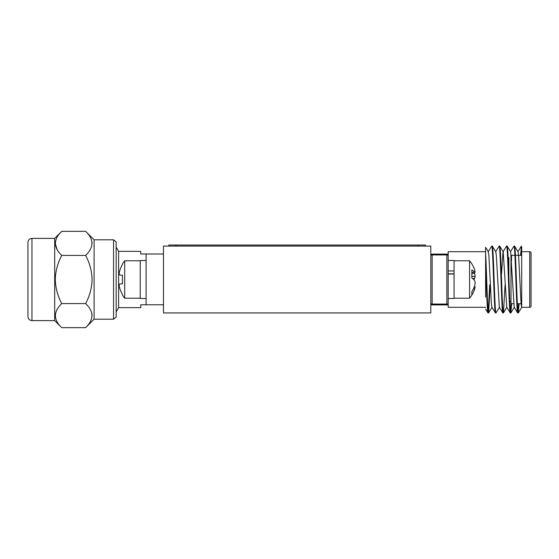 <?xml version="1.0" encoding="UTF-8"?>
<svg xmlns="http://www.w3.org/2000/svg" width="559" height="559" viewBox="0 0 559 559"><rect width="100%" height="100%" fill="white"/><g stroke="black" fill="none" stroke-linecap="round" stroke-linejoin="round"><path stroke-width="0.84" d="M163.48 246.086L163.48 312.914L430.807 312.914L430.807 246.086L163.48 246.086M511.003 302.091A0.538 0.538 0 0 0 510.465 301.553L509.829 301.553M511.003 255.84L511.003 303.16A0.538 0.538 0 0 0 511.534 303.691L513.658 303.691M511.178 255.449A0.538 0.538 0 0 1 511.534 255.309L514.888 255.309M517.361 303.691L521.086 303.691M515.426 255.309L521.694 255.309M529.715 307.303L529.715 251.697A1.335 1.335 0 0 1 531.05 253.038L531.05 305.962A1.335 1.335 0 0 1 529.715 307.303L521.694 307.303L521.694 246.875L521.072 255.309M529.715 251.697L521.694 251.697L521.694 284.356M490.222 284.845L488.622 312.851L487.937 312.851L485.603 309.064M491.724 246.086L488.189 251.774L488.894 255.421L491.375 303.579L491.899 307.226L495.435 312.914C494.198 315.003 492.961 243.997 491.724 246.086L492.255 246.086C493.499 243.997 494.729 315.003 495.973 312.914L495.435 312.914M489.691 284.845L488.28 312.125M519.136 303.691L518.249 312.914L517.641 312.851L514.182 307.226L510.646 251.774L507.111 246.086L506.503 246.149L503.037 251.774L501.493 274.155M521.428 246.086L520.541 255.309M518.605 303.691L517.983 312.125M511.709 303.691L510.821 312.914L510.213 312.851L506.754 307.226L503.219 251.774L499.683 246.086L499.075 246.149L495.616 251.774M518.249 312.914C517.005 315.003 515.775 243.997 514.539 246.086L513.924 246.149L510.465 251.774M511.185 303.558L510.556 312.125M505.07 284.845L503.47 312.851L502.786 312.851L499.327 307.226L496.322 255.421L495.791 251.774L492.255 246.086M499.508 307.226L495.973 312.914M518.326 312.851L521.694 307.373L521.072 303.579L518.598 255.421L518.067 251.774L514.539 246.086M517.711 312.914C516.474 315.003 515.237 243.997 514 246.086M510.821 312.914C509.584 315.003 508.348 243.997 507.111 246.086M510.29 312.914C509.046 315.003 507.817 243.997 506.573 246.086M503.4 312.914C502.157 315.003 500.927 243.997 499.683 246.086M502.862 312.914C501.626 315.003 500.389 243.997 499.152 246.086M485.603 307.303L448.178 307.303L448.178 303.558A1.335 1.335 0 0 1 446.844 304.893L432.142 304.893A1.335 1.335 0 0 1 430.807 303.558A1.335 0.489 180 0 0 432.142 304.047L446.844 304.047L446.844 254.953L432.142 254.953L432.142 304.893M485.603 251.697L485.603 247.281L485.603 253.136L485.603 251.697L448.178 251.697L448.178 303.558A1.335 0.489 180 0 1 446.844 304.047L446.844 304.893M508.327 262.332L508.327 257.978M488.545 312.914C487.56 314.57 486.616 270.856 485.603 253.136L485.603 297.074M432.142 254.107L432.142 254.953A1.335 0.489 0 0 0 430.807 255.442A1.335 1.335 0 0 1 432.142 254.107L446.844 254.107A1.335 1.335 0 0 1 448.178 255.442A1.335 0.489 -0 0 0 446.844 254.953L446.844 254.107M488.014 312.914C487.203 314.011 486.4 285.216 485.603 264.442M146.109 304.781L140.763 304.781L140.763 307.639L118.62 307.639L118.62 251.361L140.763 251.361L140.763 253.989L146.109 253.989L146.109 304.781L163.48 304.781M118.62 307.639L116.167 311.887M118.62 251.361L116.167 247.113M146.109 253.989L163.48 253.989M85.632 255.421C89.664 262.919 91.816 270.947 92.081 279.5C91.837 287.955 89.685 295.984 85.632 303.579C94.038 311.538 94.038 319.559 85.632 327.658L61.742 327.658L54.684 320.6L54.684 238.386L31.961 238.386L31.961 320.614L54.684 320.614L31.961 320.6C29.55 320.384 28.209 319.049 27.95 316.59L27.95 242.41C28.209 239.951 29.55 238.616 31.961 238.4L54.684 238.4L61.742 231.342L85.632 231.342C94.038 239.301 94.038 247.323 85.632 255.421L61.742 255.421C53.329 247.462 53.329 239.441 61.742 231.342M85.632 327.658L94.094 319.196L94.094 239.804L113.547 239.804L116.167 241.942L116.167 317.058L113.547 319.196L113.547 239.804M92.081 315.388L91.886 313.585M55.292 315.849L55.411 317.198M61.742 327.658C53.329 319.699 53.329 311.677 61.742 303.579C57.71 296.081 55.558 288.053 55.285 279.5C55.537 271.045 57.682 263.016 61.742 255.421M85.632 303.579L61.742 303.579M55.292 243.612L57.095 249.593M92.081 243.151L91.962 241.802M119.144 273.819A29.222 26.895 12.9 0 1 119.598 271.171A29.222 26.895 12.9 0 0 119.144 273.819A29.222 11.138 5.4 0 0 119.598 274.958L122.435 275.21L122.435 283.79L119.598 284.042A29.222 11.138 174.6 0 0 119.144 285.181A29.222 26.895 167.1 0 0 119.598 287.829A29.557 29.445 90 0 0 122.435 294.425L122.435 295.033A29.634 29.634 0 0 0 124.692 298.213L140.225 298.213M140.225 260.787L124.692 260.787L124.692 298.213M124.692 260.787A29.634 29.634 0 0 0 122.435 263.967L122.435 264.575A29.557 29.445 90 0 0 119.598 271.171M119.598 287.829A29.222 26.895 167.1 0 1 119.144 285.181M146.109 298.478L140.225 298.478L140.225 260.522L146.109 260.522M454.062 298.213L469.595 298.213L469.595 260.787L454.062 260.787M474.277 286.774L474.689 286.809A29.222 0.363 -175 0 1 475.136 286.886A29.222 20.837 -172.9 0 1 474.689 288.919A29.557 27.342 -166.7 0 1 473.711 291.505A29.557 27.342 -166.7 0 1 471.852 294.949L471.852 291.763A29.557 27.342 -13.3 0 0 474.689 285.544A29.222 29.11 -98.1 0 0 475.136 282.665A29.222 20.327 -173 0 0 474.689 280.625A29.557 10.928 -174.6 0 0 471.852 277.949L471.852 269.976A29.557 10.928 -5.4 0 1 474.689 272.191A29.222 0.363 -5 0 0 475.136 272.114A29.222 20.837 -7.1 0 0 474.689 270.081A29.557 27.342 -13.3 0 0 473.711 267.495A29.634 29.634 0 0 0 469.595 260.787M474.277 272.226A29.557 27.342 -166.7 0 1 474.689 273.456A29.222 29.11 -81.9 0 1 475.136 276.335A29.222 20.327 -7 0 1 474.689 278.375A29.557 10.928 -5.4 0 1 473.711 279.5M448.178 260.522L454.062 260.522L454.062 298.478L448.178 298.478L448.178 274.022L454.062 274.022M471.852 272.443L474.689 272.191M474.263 286.809L475.136 286.886M473.417 288.856L474.689 288.919M471.852 273.407L474.689 273.456M471.852 276.453L475.136 276.335M472.621 278.529L474.689 278.375M454.062 270.947L448.178 270.947M454.062 273.84L448.178 273.84M425.455 246.086L425.455 245.017L168.832 245.017L168.832 246.086M508.865 276.342L508.865 257.447M511.534 260.892L511.534 255.309L511.534 260.892M418.237 246.086L418.237 245.017M176.043 246.086L176.043 245.017M517.893 251.774L521.351 246.149M485.603 247.281L488.37 251.774M488.622 312.851L492.081 307.226M503.47 312.851L506.929 307.226M510.898 312.851L514.357 307.226M94.094 319.196L113.547 319.196M94.094 239.804L85.632 231.342M469.595 298.213A29.634 29.634 0 0 0 473.711 291.505"/></g></svg>
